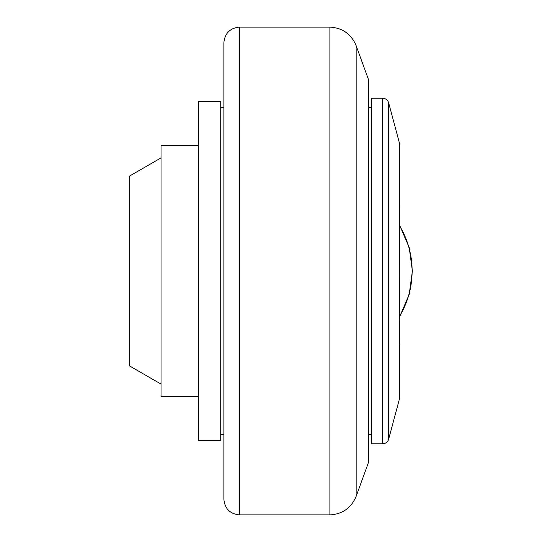 <?xml version="1.0" encoding="UTF-8"?>
<svg xmlns="http://www.w3.org/2000/svg" width="542" height="542" viewBox="0 0 542 542"><rect width="100%" height="100%" fill="white"/><g stroke="black" fill="none" stroke-linecap="round" stroke-linejoin="round"><path stroke-width="0.81" d="M220.73 271L220.73 101.334L198.731 101.334L198.731 440.666L220.73 440.666L220.73 271M198.731 145.324L161.028 145.324L161.028 396.676L198.731 396.676M161.028 157.891L129.613 176.028L129.613 365.972L161.028 384.109M239.422 514.9L329.882 514.9L329.882 27.1L239.422 27.1L239.422 514.9C229.964 513.897 224.781 508.66 223.873 499.189L223.873 107.614L220.73 107.614M223.873 271L223.873 42.811C224.781 33.34 229.964 28.103 239.422 27.1M356.162 45.704L368.404 79.342L368.404 462.658L356.162 496.296L356.162 45.704C351.257 34.051 342.497 27.852 329.882 27.1M371.541 271L371.541 443.81L382.591 443.81C385.667 443.62 387.686 442.069 388.661 439.149L388.661 102.851C387.686 99.931 385.667 98.38 382.591 98.19L371.541 98.19L371.541 271M388.661 439.149L399.61 398.309L399.61 143.691L399.82 343.269M399.82 145.324L399.82 198.731M399.82 226.183A87.723 87.723 0 0 1 399.82 315.817M382.591 443.81L382.591 98.19M223.873 434.386L220.73 434.386M329.882 514.9C342.497 514.148 351.257 507.949 356.162 496.296M371.541 107.614L368.404 107.614M371.541 434.386L368.404 434.386M399.61 143.691L388.661 102.851M399.61 398.309L399.82 396.676M399.82 316.311L409.19 294.516L412.387 271L409.19 247.484L399.82 225.689"/></g></svg>
